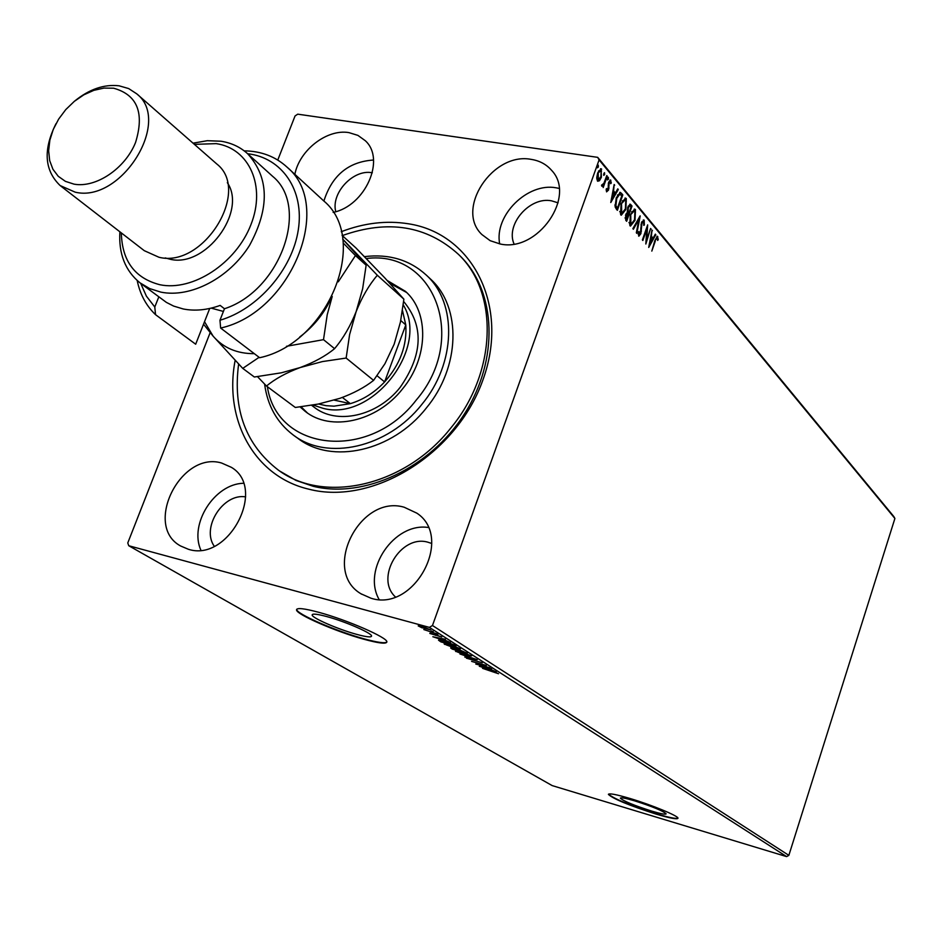 <?xml version="1.0" encoding="UTF-8"?>
<svg xmlns="http://www.w3.org/2000/svg" width="942" height="942" viewBox="0 0 942 942"><rect width="100%" height="100%" fill="white"/><g stroke="black" fill="none" stroke-linecap="round" stroke-linejoin="round"><path stroke-width="1.41" d="M341.251 231.708C364.118 222.936 386.561 220.298 408.557 223.807C472.625 233.604 509.94 306.126 482.893 379.991C456.811 454.056 372.702 505.807 308.929 489.204C254.281 476.581 223.654 419.732 235.135 360.445M279.856 471.141L296.012 480.432L313.062 486.249C364.118 499.013 430.035 468.233 464.465 413.868C499.178 359.632 496.446 291.808 460.567 256.424L458.46 254.364C498.966 292.703 496.811 372.749 450.865 427.939C405.307 486.06 324.166 504.406 278.267 470.046C245.956 445.107 232.733 409.782 238.609 364.083M651.734 811.109C660.884 813.817 665.688 814.724 666.147 813.841C663.003 810.897 652.476 806.552 634.567 800.83C625.488 798.157 620.754 797.273 620.366 798.168C623.557 801.112 634.013 805.434 651.734 811.109M356.465 634.307C366.285 636.98 371.325 637.557 371.572 636.038C372.114 633.236 345.408 621.579 326.898 616.61C317.207 614.007 312.285 613.466 312.143 614.985C311.849 617.905 338.154 629.338 356.465 634.307M363.765 639.218C378.743 643.315 386.444 644.198 386.868 641.891C387.774 637.687 347.021 619.883 318.808 612.324C304.148 608.391 296.718 607.578 296.53 609.898C296.188 614.384 336.023 631.658 363.765 639.218M296.683 609.286L296.695 609.45C296.353 613.937 336.176 631.222 363.93 638.782C377.377 642.468 385.019 643.551 386.879 642.032M655.997 814.065C669.915 818.198 677.239 819.587 677.981 818.245C678.77 816.09 651.617 804.88 629.88 798.439C616.115 794.4 608.956 793.058 608.402 794.424C613.266 798.91 629.126 805.457 655.997 814.065M608.52 794.13C613.666 798.686 629.527 805.21 656.103 813.723C668.879 817.526 676.168 819.01 677.969 818.174M188.341 549.257C228.517 562.598 267.222 488.415 231.438 467.362L221.582 463.017C180.629 450.7 143.125 525.942 180.629 545.995L188.341 549.257M500.273 244.013C537.788 252.55 576.822 196.219 551.529 170.266C546.301 164.297 539.519 160.67 531.17 159.375C492.713 151.733 454.845 209.348 481.939 234.582L490.158 240.681L500.273 244.013M559.112 188.388L556.204 187.823C527.438 182.277 493.973 215.577 499.696 243.907M333.138 212.397C365.26 205.968 385.961 159.316 365.284 140.699L357.901 135.377L348.905 132.61C327.004 128.76 299.485 150.108 294.858 174.329M370.971 598.217C414.174 612.5 454.279 537.623 416.906 513.19L404.189 507.232C359.926 494.008 321.257 570.652 360.963 593.778L370.971 598.217M431.742 543.487L428.127 542.274C401.009 533.914 374.527 577.87 395.369 596.898M372.337 172.786L372.137 172.751C353.321 168.936 330.748 193.122 335.764 211.679M558.088 202.836L551.506 200.823C529.745 196.395 505.383 224.455 514.038 243.954M599.477 180.723L597.44 181.005L596.757 177.496L597.723 172.833L601.067 168.724L601.408 177.249L599.477 180.723L597.687 181.241M607.26 176.178L603.198 187.564L603.292 185.291L601.997 186.304L601.514 185.291L603.928 183.219L606.766 175.577L607.26 176.178L606.589 176.072M606.577 191.862L606.189 189.106L606.825 188.482L607.178 190.531L608.061 189.472L608.638 182.242L610.498 179.969L611.311 182.972L610.652 183.678L610.216 181.535L609.156 182.772L608.579 190.001L606.577 191.862M621.355 193.169L622.815 194.923L617.363 210.313L616.409 209.183L615.102 206.851L616.28 197.785L620.307 192.38L622.815 194.923M632.023 206.039L626.642 221.299L625.771 220.263L625.676 214.776L627.407 212.209L627.808 207.134L630.257 204.179L632.023 206.039L630.846 206.84M640.219 215.918L636.839 233.369L636.333 232.768L638.9 219.521L633.377 229.259L632.859 228.659L640.101 215.895M650.628 228.47L645.835 244.013L646.789 229.259L642.856 240.481L642.397 239.939L647.66 224.891L646.718 239.621L650.628 228.47M655.279 241.164L651.817 251.09L654.878 240.469L657.41 236.277L658.27 239.574L657.646 240.445L657.08 237.949L654.678 241.058M277.772 160.046L295.046 115.96L297.731 114.17L597.699 157.349L893.758 516.463L894.9 518.465L788.854 855.36L786.629 856.608L552.165 785.593L128.76 545.736L429.375 627.384L432.472 625.512L788.854 855.36M894.9 518.465L599.088 159.905L432.472 625.512M648.72 247.428L651.982 230.107L651.405 236.218L653.065 238.196L655.338 234.134L655.82 234.735L648.72 247.428M644.163 220.122L644.352 225.032L643.716 225.35L643.657 221.711L641.926 223.254L640.878 233.71L638.888 236.183L638.299 232.015L638.994 231.52L639.312 234.558L640.395 233.216L641.467 222.677L644.163 220.122L643.315 219.992L643.798 221.971M635.014 220.346L630.492 226.08L629.857 225.644L630.28 214.8L634.755 209.124L635.45 209.607L635.014 220.346L634.378 220.251M625.877 209.43L621.296 215.2L620.637 214.741L621.049 203.778L625.582 198.079L626.3 198.574L625.877 209.43L625.229 209.324M610.781 202.518L614.16 184.491L613.583 190.885L615.361 193.016L617.775 188.847L618.305 189.495L610.781 202.518M608.438 179.157L607.566 179.957L608.355 177.284L608.438 179.157L607.402 179.416M604.623 174.576L603.751 175.377L604.54 172.68L604.623 174.576L603.587 174.835M598.358 167.017L597.463 167.817L598.264 165.109L598.358 167.017L597.31 167.287M128.76 545.736L127.771 542.969L210.172 332.632M422.169 627.89L418.189 625.888L422.193 626.454L430.694 629.904L422.228 627.702M436.958 633.86L423.818 629.562L436.958 633.86M429.858 633.46L441.751 636.957L429.964 633.13M454.209 644.905L455.987 646.035L440.938 641.914L438.477 640.148L443.894 640.996L454.209 644.905M467.244 653.253L452.313 649.132L450.653 647.966L459.708 649.98L467.244 653.253M477.253 659.659L464.783 657.057L473.602 658.635L459.92 653.972L477.253 659.659M489.946 667.784L475.781 664.051L483.128 664.781L471.577 661.378L486.331 665.476L478.983 664.746L489.946 667.784M492.831 671.411L482.54 668.349L498.518 673.742L492.89 671.222M786.629 856.608L429.375 627.384M479.313 666.288L491.606 668.844L488.227 668.396L496.281 671.846L479.325 666.253M482.28 662.744L466.431 658.175L482.28 662.744M466.737 655.608L455.433 651.087L460.909 651.923L471.636 655.926L466.808 655.42M455.563 648.485L444.129 643.904L449.628 644.728L460.461 648.767L455.634 648.284M432.873 636.78L445.401 639.265L441.986 638.864L450.464 642.515L432.896 636.745M437.795 634.79L435.922 634.025L437.9 634.508M433.132 631.811L431.248 631.034L433.238 631.517M425.443 626.889L423.547 626.112L425.548 626.595M245.638 496.881C223.148 493.007 201.035 527.697 214.258 546.254M599.088 159.905L597.699 157.349M428.163 527.461C394.298 522.363 361.952 569.674 379.096 599.453M373.527 160.034C348.564 161.683 332.02 175.353 323.883 201.058M243.389 483.281C214.564 483.87 189.001 523.917 200.87 550.14M486.955 668.125L482.799 667.242L488.498 669.114L487.038 667.89M456.269 650.934L456.022 651.628M461.486 652.288L457.518 652.041L466.16 655.243L470.553 655.915L461.556 652.099M452.643 648.803L458.036 650.498L452.643 648.803M458 649.58L457.741 650.31M458.342 649.639L458.036 650.498M459.272 650.734L465.124 652.453L460.285 650.345L458.483 650.11L459.272 650.734M444.989 643.739L444.742 644.458M450.205 645.093L446.249 644.87L454.974 648.108L459.378 648.767L450.276 644.905M441.892 641.961L453.844 645.235L444.483 641.372L440.197 640.69L441.892 641.961M440.691 638.605L436.464 637.746L442.363 639.665L440.785 638.335M435.663 634.661L435.428 635.332M422.817 626.854L420.026 626.701L429.163 629.397L422.899 626.654M657.422 238.479L656.927 236.395L657.775 236.536M657.575 239.468L658.27 239.574M651.888 230.602L652.476 230.696M650.816 236.124L651.405 236.218M650.781 236.336L653.065 238.196M655.067 234.605L655.82 234.735M652.971 238.185L652.276 239.433M649.862 243.754L649.062 245.179M651.063 237.985L649.945 243.766L652.335 239.504L650.475 237.89M649.356 243.672L649.945 243.766M650.475 228.918L651.075 229.012M646.495 239.586L645.929 241.187M646.165 229.165L646.789 229.259M646.73 227.552L646.612 229.236M646.047 239.515L646.718 239.621M642.809 221.582L641.879 221.664M641.314 223.16L641.926 223.254M640.937 224.82L641.549 224.926M640.796 231.025L641.443 231.131M640.242 233.604L640.878 233.71M639.677 234.44L638.558 235.947M638.146 234.075L639.112 234.417M638.959 217.908L638.652 219.486M638.111 219.392L638.9 219.521M632.847 223.207L630.198 225.95M634.202 209.124L635.45 209.607M634.602 209.477L635.45 212.409M633.825 210.831L631.564 211.879M628.95 222.465L630.575 224.243M630.751 215.365L630.893 224.408L634.543 219.792L634.92 211.185L634.366 210.808L630.127 215.271M629.527 223.925L630.386 224.055M628.785 212.668L628.29 214.081M626.501 219.133L626.006 220.546M629.751 204.226L630.799 204.555M629.939 204.426L631.175 205.909M628.067 211.338L627.219 211.196L627.902 212.28L628.997 212.704L630.999 207.028L629.809 205.862L628.29 207.711L628.067 211.338L628.997 212.704M629.35 205.98L628.243 206.074M625.052 217.873L626.724 219.168L628.208 213.975L627.607 213.516L626.171 215.318L626.724 219.168M627.16 213.634L626.171 213.61M625.37 218.45L626.23 218.579M625.535 215.212L626.171 215.318M627.655 207.617L628.29 207.711M623.722 212.221L621.002 215.059M625.029 198.067L626.3 198.574M625.441 198.444L626.312 201.458M624.652 199.786L622.297 200.929M619.718 211.467L621.379 213.339M621.532 204.355L621.696 213.493L625.394 208.865L625.759 200.163L625.194 199.775L620.896 204.249M620.319 213.01L621.167 213.139M621.956 194.794L621.614 195.736M617.234 208.123L616.727 209.56M619.765 192.392L620.495 193.039M614.891 204.967L616.256 207.652L617.446 208.158L621.779 195.924L619.824 194.134L616.763 198.373L615.88 205.697L617.446 208.158M619.824 194.134L617.457 195.041M615.02 205.556L615.88 205.697M616.115 198.267L616.763 198.373M614.054 185.044L614.69 185.138M612.948 190.79L613.583 190.885M612.912 190.979L615.361 193.016M617.481 189.366L618.305 189.495M615.326 193.016L614.573 194.323L613.23 192.721L612.064 198.738L614.596 194.358M612.029 198.727L611.099 200.328M612.594 192.627L613.23 192.721M611.429 198.644L612.064 198.738M606.189 190.308L607.037 190.437M610.463 181.759L609.98 180.099L610.852 180.216M610.675 182.878L611.311 182.972M608.497 182.677L609.156 182.772M608.214 183.902L608.885 183.996M608.155 185.68L608.991 185.798M608.332 187.964L609.038 188.07M607.884 189.895L608.579 190.001M607.496 190.414L606.53 191.815M607.767 177.791L607.566 179.027M603.622 183.808L603.104 185.268M601.667 185.998L603.292 185.291M603.963 173.187L603.751 174.447M600.525 168.759L601.667 169.148M600.796 169.018L601.491 171.173M600.725 177.143L601.408 177.249M599.748 178.945L598.606 180.593M600.219 170.349L598.523 170.985M596.757 178.85L597.993 179.639M598.229 173.422L598.335 179.863L600.914 176.637L601.173 170.561L597.558 173.328M597.063 179.463L597.946 179.592M597.687 165.615L597.475 166.887M267.387 386.715C276.807 451.218 368.981 462.063 416.258 400.056C468.81 338.849 434.203 249.512 366.285 258.544M364.424 256.636C388.987 253.692 409.64 259.874 426.385 275.17C457.459 303.3 456.093 363.329 421.757 404.518C387.774 447.897 326.898 461.392 293.009 434.827C276.972 422.558 267.504 405.637 264.596 384.077M313.71 406.873C336.294 425.337 377.401 416.411 400.209 387.28C422.899 354.592 424.041 325.979 403.635 301.464M406.661 292.515L389.729 283.212M387.197 280.469L405.401 291.313C429.364 312.32 428.433 357.878 402.458 389.011C376.788 421.804 330.583 431.919 305.149 411.324L300.109 406.92M294.151 435.651L297.825 438.301C331.655 464.806 392.343 451.406 426.196 408.18C460.402 367.156 461.733 307.304 430.718 279.232L429.752 278.337M342.311 235.582C388.022 219.368 426.738 225.621 458.46 254.364M301.087 406.803L307.386 412.937M403.235 304.855C429.811 348.104 372.055 422.263 322.635 408.204L313.062 405.025M318.549 404L326.109 405.672L333.998 406.167L350.342 403.647C363.188 399.761 374.61 392.508 384.607 381.922L405.79 324.943L402.469 310.495M377.083 375.752L384.607 381.922C400.044 364.507 407.109 345.514 405.79 324.943L400.75 320.504M334.269 400.138L350.342 403.647L342.37 397.442M244.178 150.85C261.158 151.085 275.441 156.513 287.039 167.134C334.163 205.639 291.208 312.52 220.64 328.052L259.651 357.725C328.723 343.018 370.076 238.868 323.612 200.799L322.741 199.998M121.33 232.91C122.048 261.016 134.906 278.279 159.893 284.731C192.733 291.631 236.112 263.289 250.925 224.667C266.245 186.139 249.265 148.341 216.177 143.631L194.405 144.361M193.028 143.16L207.299 140.699L221.017 141.229C231.402 142.878 240.304 147.058 247.699 153.793C269.165 177.614 269.777 208.135 249.559 245.344C229.224 278.102 190.602 298.225 160.882 292.126L149.707 288.593L139.922 282.788C125.251 270.813 118.562 253.81 119.881 231.791M60.7 185.998L144.279 250.678L158.963 257.26C203.496 268.576 251.408 190.72 216.742 163.943L216.236 163.496M113.582 88.207L103.95 88.089L93.87 90.326L83.826 94.836L74.312 101.359L65.775 109.59L58.639 119.116L53.235 129.49L49.844 140.217L48.643 150.755L49.679 160.599L52.929 169.266L58.263 176.307L65.41 181.359L74.041 184.149C95.954 188.2 125.109 168.594 135.542 142.525C144.644 112.875 137.332 94.765 113.582 88.207M74.712 101.029C89.302 89.184 104.079 84.109 119.033 85.793L128.654 88.56L136.755 93.847C172.28 121.141 121.212 203.272 75.23 192.18L60.135 185.55C44.392 170.431 43.002 149.825 55.955 123.755M165.25 257.92L170.066 259.227C205.297 268.152 247.334 211.868 227.34 182.666M220.64 328.052L219.969 320.245L224.455 308.752L220.157 305.408C207.205 310.071 194.888 311.26 183.207 308.964L173.634 306.079L166.393 302.394L140.77 283.424M140.676 283.354L146.422 296.188L154.782 306.998L155.548 314.687L195.677 344.219L209.713 308.47M155.548 314.687C146.14 305.691 140.028 294.293 137.191 280.516M219.969 320.245C257.849 309.247 292.291 269.542 298.284 229.895C304.549 190.19 281.988 157.573 247.628 153.734M158.798 296.93L154.782 306.998M224.455 308.752C280.445 290.666 310.153 206.769 272.638 176.331L271.897 175.671M342.064 235.37L355.935 247.946L384.995 278.114L403.882 299.167L400.444 322.034L394.18 344.195L384.925 363.753L373.597 380.368C364.684 387.409 353.427 393.403 339.815 398.36L318.278 404.059L295.317 407.474L266.504 386.043C274.993 378.931 286.215 372.773 300.157 367.557L322.376 361.587L346.138 358.054L373.597 380.368M257.519 376.659L266.504 386.043M346.138 358.054L349.623 334.504L356.135 311.637C361.893 297.213 368.958 285.096 377.33 275.264L403.882 299.167M377.33 275.264L342.7 239.091M342.711 239.174L366.144 265.185L362.635 288.805L356.135 311.637C350.424 326.026 343.229 338.366 334.575 348.658C325.567 356.064 314.098 362.364 300.157 367.557L281.34 372.808L254.352 377.012L242.742 368.381L259.097 357.312M204.52 321.705L213.092 336.129C223.372 347.904 237.101 353.756 254.305 353.662M299.78 336.953C313.062 326.956 323.341 314.498 330.607 299.556M338.272 281.823L355.44 255.565L343.159 242.954M203.543 324.201L213.092 336.129L242.742 368.381M286.486 346.291L323.506 339.662L327.227 314.699L332.22 296.447M323.506 339.662L334.575 348.658M355.44 255.565L366.144 265.185M211.196 308.128L223.407 311.437M440.114 640.207L439.773 641.172M640.748 228.129L641.478 228.247M627.902 212.28L628.761 212.421M616.256 207.652L617.128 207.782M361.646 594.214L360.963 593.778M445.813 644.458L446.025 643.869M643.398 221.535L642.55 221.394M639.312 234.558L638.464 234.417M634.178 210.773L633.519 210.678M630.893 224.408L630.045 224.267M627.607 213.516L626.76 213.375M629.809 205.862L628.962 205.733M625.194 199.775L624.334 199.645M621.696 213.493L620.837 213.363M607.178 190.531L606.307 190.402M602.491 184.926L601.844 184.832M600.76 170.278L599.889 170.149M598.335 179.863L597.463 179.734M426.385 275.17L430.718 279.232M305.149 411.324L305.985 411.948M311.59 405.272L314.44 407.427M287.039 167.134L323.612 200.799M247.699 153.793L272.638 176.331M136.755 93.847L216.742 163.943"/></g></svg>
